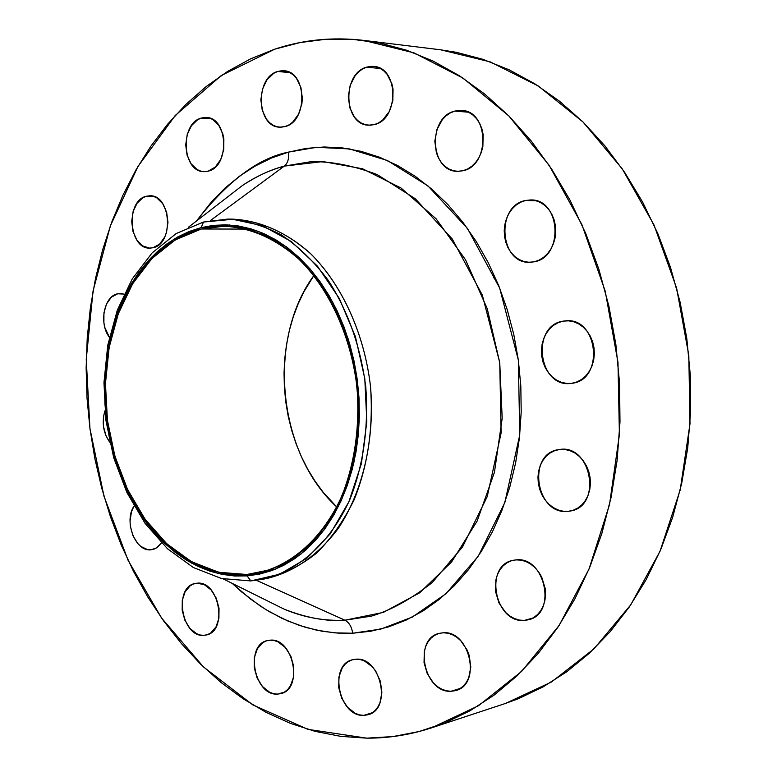 <?xml version="1.0" encoding="UTF-8"?>
<svg xmlns="http://www.w3.org/2000/svg" width="777" height="777" viewBox="0 0 777 777"><rect width="100%" height="100%" fill="white"/><g stroke="black" fill="none" stroke-linecap="round" stroke-linejoin="round"><path stroke-width="1.17" d="M146.299 196.251L149.961 195.785C171.202 194.774 174.097 243.997 153.04 247.737L159.644 244.065L164.763 236.985L166.501 232.478L167.978 222.426L166.647 212.286L162.714 203.661L156.799 197.863L153.38 196.328L149.835 195.785L146.299 196.251L142.9 197.698L137.024 203.283L133.1 211.645L131.692 221.552L132.993 231.507L136.82 240.035L142.599 245.872L149.495 248.106L153.04 247.737L150.078 248.116C128.807 249.582 125.233 200.777 146.299 196.251L153.603 196.396L146.299 196.251M117.657 293.793L124.067 294.065L117.657 293.793L111.354 297.202L106.546 303.904L103.933 312.859L103.895 322.737L104.856 327.554L109.382 337.267C98.737 323.766 103.904 296.134 117.657 293.793L122.242 293.638L117.657 293.793M161.49 542.938L156.527 547.902L151.039 549.786L154.409 548.98L157.527 547.212L161.49 542.938M197.018 583.206C219.114 580.118 228.224 631.351 206.167 635.023L203.846 635.343L207.391 634.673L210.674 633.022L215.967 627.039L218.91 618.307L219.017 608.158L216.268 598.183L211.101 589.937L204.332 584.683L197.018 583.206L193.502 583.974L190.268 585.693L185.101 591.734L182.274 600.388L182.187 610.353L184.858 620.172L189.889 628.36L196.552 633.692L200.184 635.013L203.846 635.343C181.488 637.606 173.242 586.616 195.406 583.43L197.018 583.206M270.25 640.161C293.279 637.635 303.603 688.83 280.944 693.608L277.379 694.123L284.265 692.2L277.379 694.123L281.177 693.54L284.703 691.938L287.82 689.364L290.413 685.926L293.599 677.01L293.745 666.54L290.831 656.167L285.324 647.513L278.088 641.899L274.164 640.52L270.25 640.161L266.482 640.84L263.005 642.53L257.449 648.591L254.38 657.429L254.254 667.705L257.08 677.894L262.451 686.489L269.561 692.2L273.455 693.667L277.379 694.123C254.04 695.774 244.697 644.755 267.492 640.549L270.25 640.161M356.177 659.197C380.72 656.788 392.162 708.954 368.249 714.685L363.675 715.384L372.426 712.684L363.675 715.384L367.803 714.811L371.639 713.189L375.029 710.547L377.855 707.002L379.982 702.68L381.876 692.414L380.39 681.342L375.777 671.202L372.504 666.987L364.675 661.081L360.431 659.605L356.177 659.197L352.088 659.867L348.319 661.586L345.007 664.277L342.268 667.841L338.908 677L338.733 687.674L341.744 698.3L347.523 707.293L355.215 713.296L359.43 714.869L363.675 715.384C338.753 716.85 328.438 664.791 352.564 659.731L356.177 659.197M443.075 632.779C469.667 629.953 481.905 684.168 455.982 690.491L450.971 691.287L460.557 688.325L450.971 691.287L455.448 690.656L459.605 688.908L463.306 686.11L466.375 682.381L468.716 677.845L470.804 667.113L469.25 655.574L467.152 650.077L460.742 640.704L456.691 637.179L452.282 634.634L447.678 633.148L443.075 632.779L438.646 633.537L434.547 635.372L430.944 638.228L427.962 641.977L425.718 646.474L424.291 651.563L424.048 662.703L427.272 673.737L433.498 683.041L437.461 686.596L441.802 689.218L446.367 690.802L450.971 691.287C423.921 693.103 412.995 638.888 439.199 633.372L443.075 632.779M516.006 559.887C545.075 556.002 557.352 613.568 528.651 619.735L524.252 620.425L532.76 618.084L524.252 620.425L529.04 619.619L533.508 617.666L537.47 614.646L540.773 610.664L543.288 605.866L544.91 600.456L545.561 594.638L545.24 588.645L541.705 577.058L538.646 571.93L534.877 567.521L530.555 564.005L525.844 561.499L520.93 560.12L516.006 559.887L511.256 560.819L506.876 562.869L503.01 565.957L499.805 569.949L497.397 574.708L495.852 580.03L495.551 591.618L498.97 602.971L505.584 612.431L509.819 615.996L514.452 618.57L519.327 620.075L524.252 620.425C494.638 623.222 483.877 565.539 512.956 560.343L516.006 559.887M559.663 449.475C591.423 443.939 602.476 506.177 570.512 510.994L568.152 511.334L573.154 510.275L577.806 508.051L581.954 504.749L585.402 500.495L588.034 495.444L589.733 489.801L590.433 483.78L590.102 477.632L588.762 471.581L586.45 465.889L583.265 460.761L579.341 456.41L574.834 453.001L569.92 450.66L564.801 449.475L559.663 449.475L554.71 450.67L550.135 452.991L546.105 456.352L542.754 460.615L540.229 465.627L538.607 471.183L537.956 477.078L538.286 483.1L539.588 489.015L541.822 494.609L544.891 499.679L548.698 504.02L553.107 507.478L557.935 509.906L563.014 511.208L568.152 511.334C535.8 515.714 526.437 453.263 558.838 449.592L559.663 449.475M563.335 321.124L565.705 320.843C598.309 316.997 604.574 380.244 571.891 383.284L576.923 381.934L581.623 379.429L585.8 375.864L589.287 371.367L591.938 366.113L593.657 360.305L594.366 354.166L594.036 347.96L592.676 341.909L590.345 336.266L587.13 331.255L583.177 327.068L578.632 323.863L573.679 321.756L568.511 320.833L563.335 321.124L558.342 322.601L553.729 325.204L549.66 328.826L546.289 333.323L543.735 338.529L542.103 344.24L541.433 350.242L541.763 356.322L543.084 362.237L545.328 367.783L548.436 372.746L552.272 376.932L556.711 380.186L561.586 382.381L566.705 383.43L571.114 383.382C538.296 388.432 530.448 325.388 563.335 321.124L568.094 320.814L563.335 321.124M525.495 200.495L530.798 199.951C560.994 198.902 563.908 257.605 533.916 261.849L538.811 260.256L543.385 257.527L547.445 253.778L550.835 249.126L553.409 243.774L555.069 237.917L555.749 231.779L555.409 225.621L554.079 219.687L551.806 214.19L548.669 209.372L544.813 205.4L540.384 202.447L535.567 200.602L530.536 199.942L525.495 200.495L520.639 202.205L516.142 205.021L512.189 208.828L508.916 213.471L506.439 218.774L504.856 224.534L504.215 230.536L504.555 236.567L505.837 242.385L508.032 247.785L511.062 252.554L514.811 256.527L519.133 259.537L523.883 261.48L528.875 262.257L533.916 261.849L530.118 262.267C499.679 264.413 495.279 205.905 525.495 200.495L536.043 200.728L525.495 200.495M454.836 111.082L461.732 110.421C489.121 110.994 490.17 165.744 462.966 170.746L467.589 168.998L471.901 166.171L475.718 162.344L478.904 157.673L481.322 152.35L482.867 146.562L483.158 134.538L481.886 128.778L479.72 123.504L476.748 118.9L473.096 115.171L468.91 112.442L464.345 110.82L459.595 110.363L454.836 111.082L450.252 112.947L446.017 115.86L442.288 119.726L436.888 129.662L434.819 141.249L436.383 152.768L438.481 157.964L441.355 162.519L444.9 166.259L448.999 169.046L453.486 170.755L458.207 171.338L462.966 170.746L457.381 171.319C429.798 171.668 427.437 117.172 454.836 111.082L468.395 112.199L454.836 111.082M366.744 67.123L373.805 66.424C398.737 67.444 399.281 119.318 374.495 124.563L378.768 122.795L382.75 119.969L389.199 111.645L392.832 100.835L393.055 89.238L391.861 83.702L387.072 74.271L383.673 70.736L379.778 68.182L375.553 66.696L371.144 66.346L366.744 67.123L362.5 69.007L358.585 71.902L355.147 75.699L350.174 85.392L348.3 96.62L349.796 107.721L354.438 117.036L357.741 120.581L361.548 123.193L365.714 124.767L370.085 125.223L374.495 124.563L368.531 125.194C343.463 124.922 341.822 73.368 366.744 67.123L380.555 68.58L366.744 67.123M201.262 118.065L206.303 117.473C228.185 117.424 229.943 166.608 208.275 171.115L215.287 167.055L220.736 159.508L223.757 149.64L223.863 138.966L222.805 133.858L218.658 125.068L212.403 119.318L208.78 117.861L205.021 117.444L201.262 118.065L197.649 119.707L191.414 125.719L187.228 134.547L185.713 144.862L187.063 155.109L191.093 163.792L197.203 169.6L200.777 171.134L204.516 171.639L208.275 171.115L204.021 171.639C182.09 172.203 179.545 123.426 201.262 118.065L211.237 118.726L201.262 118.065M277.729 71.455L284.003 70.765C307.1 71.465 308.003 121.513 285.081 126.573L289.015 124.874L292.667 122.174L298.572 114.19L301.874 103.836L302.36 98.252L300.903 87.403L296.464 78.341L293.327 74.942L289.734 72.484L285.839 71.057L281.779 70.717L277.729 71.455L273.825 73.252L267.074 79.662L262.529 88.957L260.849 99.728L262.267 110.383L266.579 119.328L269.638 122.737L273.154 125.243L277 126.758L281.021 127.205L285.081 126.573L279.72 127.175C256.546 127.098 254.72 77.418 277.729 71.455L290.044 72.649L277.729 71.455M242.385 185.538C257.1 175.932 271.086 169.454 284.324 166.103L210.412 220.542L284.324 166.103L322.96 161.558L362.587 168.784L401.068 188.044L436.12 218.813L465.51 259.751L487.228 308.654L499.747 362.645L502.185 418.347L494.444 472.261L477.146 521.046L451.631 561.926L419.687 592.793L383.382 612.383L344.891 620.211L256.488 580.341L344.891 620.211C327.127 621.678 306.915 618.006 284.256 609.217C303.885 617.472 324.106 621.144 344.891 620.211C349.058 622.387 351.67 626.718 352.709 633.226L337.985 633.1L322.193 631.254L305.4 627.33L287.743 620.949L269.444 611.732L260.14 605.934L241.482 591.802L232.245 583.391L249.864 598.591L265.598 609.43L282.07 618.385L299.164 625.349L316.744 630.205L334.644 632.857L352.709 633.226C351.67 626.718 349.058 622.387 344.891 620.211L371.367 616.132C390.744 610.401 411.023 599.213 432.226 582.546L462.49 547.027L487.257 496.522L501.116 432.935L499.747 362.645L482.323 295.085L452.233 238.937L415.316 198.766L377.195 174.572C352.68 165.414 330.468 161.14 310.557 161.752L284.324 166.103C287.781 163.219 289.17 158.557 288.49 152.117L316.365 147.309L349.446 148.922L387.315 160.47L428.01 185.946L467.492 228.477L499.698 288.15L518.346 360.072L519.755 434.926L504.836 502.583L478.253 556.206L445.852 593.803L412.402 617.016L380.895 629.069L352.709 633.226L370.775 631.235L388.655 626.864L406.157 620.085L423.096 610.907L439.267 599.378L454.487 585.567L468.55 569.58L481.284 551.534L492.511 531.623L502.068 510.042L509.819 487.024L515.646 462.82L519.463 437.713L521.202 412.014L520.823 386.023L518.346 360.072L513.782 334.469L507.196 309.547L498.679 285.586L488.354 262.888L476.369 241.696L462.878 222.261L448.067 204.778L432.129 189.413L415.258 176.311L397.678 165.559L379.594 157.236L361.208 151.369L342.715 147.96L324.31 146.989L306.177 148.397L288.49 152.117L271.406 158.061L255.06 166.113L239.588 176.136L225.097 188.015L211.713 201.602L196.435 221.047C227.739 181.022 258.42 158.042 288.49 152.117C289.17 158.557 287.781 163.219 284.324 166.103C269.454 170.202 255.478 176.68 242.385 185.538L188.481 227.195M250.825 580.924L247.105 575.903L218.735 573.649L191.385 563.024L166.288 544.842L144.493 520.163L126.865 490.268L114.054 456.526L106.517 420.415L104.555 383.44L108.236 347.134L117.502 313.044L132.032 282.663L151.35 257.44L174.708 238.704L201.165 227.603L203.467 222.047L176.185 233.556L152.117 252.913L132.236 278.924L117.278 310.217L107.75 345.309L103.963 382.653L105.983 420.678L113.733 457.828L126.913 492.54L145.056 523.329L167.492 548.756L193.347 567.531L221.542 578.535L250.825 580.924L221.542 578.535L193.347 567.531L167.492 548.756L145.056 523.329L126.913 492.54L113.733 457.828L105.983 420.678L103.963 382.653L107.75 345.309L117.278 310.217L132.236 278.924L152.117 252.913L176.185 233.556L203.467 222.047L227.68 219.095C245.882 220.367 263.821 225.67 281.507 235.004C298.669 246.61 314.287 261.771 328.35 280.478C348.222 311.441 360.703 347.028 365.812 387.257C368.677 427.69 363.393 465.044 349.971 499.29C330.555 542.356 298.591 570.901 263.257 579.195L250.825 580.924L279.739 574.203L306.75 558.323L330.303 533.789L348.931 501.67L361.402 463.616L366.822 421.746L364.792 378.535L355.4 336.577L339.258 298.387L317.443 266.142L291.336 241.56L262.558 225.757L232.731 219.269L203.467 222.047L201.165 227.603L229.526 224.99L258.401 231.361L286.257 246.746L311.49 270.629L332.585 301.903L348.174 338.918L357.255 379.555L359.236 421.406L354.011 461.965L341.987 498.853L323.999 530.011L301.233 553.846L275.107 569.308L247.105 575.903L250.825 580.924M366.715 738.15L307.964 729.37L252.826 704.894L203.457 666.928L161.47 617.89L128.04 560.217L104.011 496.338L89.957 428.622L86.247 359.401L93.046 291.035L110.344 225.922L137.908 166.55L175.204 115.52L221.29 75.515L274.747 49.174C303.108 39.744 332.721 36.81 363.597 40.375L413.918 52.846L463.034 78.108L508.828 115.909L549.125 165.278L581.856 224.514L605.234 291.19L617.977 362.335L619.405 434.596L609.527 504.564L589.024 569.055L559.168 625.359L521.649 671.386L478.428 705.769L431.526 727.855C410.071 734.848 388.461 738.276 366.715 738.15L340.724 736.363L315.161 731.371L290.229 723.309L266.142 712.373L243.075 698.737L221.183 682.594L200.602 664.16L181.459 643.638L163.85 621.231L147.883 597.134L133.615 571.571L121.125 544.735L110.47 516.822L101.7 488.034L94.852 458.566L89.957 428.622L87.043 398.387L86.14 368.055L87.238 337.84L90.355 307.915L95.493 278.506L102.642 249.805L111.771 222.008L122.873 195.357L135.897 170.037L150.796 146.29L167.502 124.33L185.946 104.38L206.012 86.674L227.603 71.426L250.573 58.858L274.747 49.174L299.961 42.58L326 39.238L352.622 39.326L379.574 42.958L406.575 50.223L433.313 61.179L459.489 75.806L484.741 94.066L508.76 115.841L531.196 140.958L551.719 169.182L570.027 200.204L585.819 233.683L598.853 269.201L608.925 306.293L615.86 344.464L619.57 383.207L619.988 421.989L617.123 460.275L611.052 497.562L601.884 533.352L589.792 567.2L574.99 598.708L557.731 627.515L538.286 653.331L516.958 675.932L494.046 695.143L469.881 710.848L444.765 722.979L419.007 731.545L392.9 736.577L366.715 738.15M201.35 228.992L223.922 226.233C250.699 227.476 276.01 238.733 299.844 260.013C330.021 290.375 351.282 337.296 357.09 388.111C359.858 427.097 354.768 463.092 341.822 496.105C323.106 537.606 292.269 565.064 258.178 572.921L246.921 574.494L269.153 569.978L246.921 574.494L218.784 572.28L191.637 561.752L166.734 543.725L145.105 519.25L127.613 489.578L114.889 456.109L107.411 420.27L105.458 383.576L109.12 347.552L118.318 313.723L132.75 283.586L151.913 258.566L175.107 239.996L201.35 228.992L246.455 229.079L201.35 228.992L189.559 232.809L178.234 238.189L167.482 245.037L157.372 253.273L147.989 262.801L139.413 273.523L131.701 285.334L124.903 298.096L119.066 311.713L114.238 326.058L110.431 340.996L107.682 356.41L106.002 372.173L105.4 388.16L105.866 404.234L107.411 420.27L110.013 436.14L113.656 451.728L118.318 466.89L123.961 481.517L130.546 495.473L138.024 508.663L146.348 520.94L155.458 532.216L165.278 542.365L175.748 551.301L186.771 558.916L198.261 565.122L210.13 569.852L222.271 573.028L234.576 574.582L246.921 574.494L259.197 572.707L271.29 569.24L283.051 564.063L294.376 557.226L305.128 548.756L315.18 538.723L324.427 527.204L332.741 514.296L340.035 500.145L346.202 484.877L351.165 468.648L354.846 451.651L357.216 434.052L358.226 416.064L357.857 397.892L356.109 379.739L353.02 361.82L348.611 344.337L342.939 327.486L336.082 311.47L328.117 296.445L319.153 282.585L309.295 270.027L298.669 258.887L287.393 249.281L275.602 241.288L263.422 234.955L250.99 230.332L238.452 227.438L225.913 226.262L213.5 226.797L201.35 228.992M497.649 283.061L493.356 277.166M313.869 275.544C266.56 339.918 277.739 453.088 336.732 506.963L323.281 492.365L315.19 481.39L307.935 469.59L301.573 457.061L296.134 443.91L291.666 430.264L288.199 416.229L285.771 401.913L284.372 387.441L284.042 372.931L284.77 358.498L286.567 344.26L289.403 330.332L293.269 316.831L298.145 303.885L304.001 291.589L313.869 275.544M505.06 703.583L518.385 698.717L543.074 686.907L566.812 671.736L589.306 653.272L610.236 631.614L629.312 606.944L646.25 579.487L660.78 549.504L672.659 517.346L681.691 483.391L687.713 448.057L690.598 411.791L690.297 375.087L686.8 338.432L680.147 302.311L670.444 267.22L657.837 233.615L642.53 201.923L624.757 172.523L604.797 145.755L582.944 121.911L559.508 101.204L534.829 83.819L509.217 69.843L482.993 59.353L456.487 52.341L440.472 49.786M431.526 727.855L505.371 703.486L551.476 682.002L593.91 648.912L630.72 604.894L660.023 551.272L680.186 490.034L690.005 423.727L688.811 355.332L676.602 288.034L653.991 224.932L622.231 168.823L583.003 121.979L538.296 86.014L490.2 61.869L440.782 49.825L363.597 40.375M104.905 410.878L103.516 416.695L103.477 426.456L105.993 435.81L109.751 442.22C103.215 432.818 101.593 422.367 104.905 410.878M134.003 506.109L131.439 511.81L130.05 521.192L130.361 526.155L132.925 535.674L137.743 543.511L140.783 546.406L147.562 549.611L151.039 549.786C135.46 552.204 123.504 521.221 134.003 506.109M230.109 219.143C257.634 219.745 285.382 231.274 310.004 253.098C341.899 284.479 364.442 333.537 370.542 386.781C373.416 427.651 367.948 465.306 354.147 499.747C343.745 520.92 331.109 538.801 316.22 553.418C300.378 565.841 283.518 574.252 265.637 578.671M263.257 579.195L268.016 578.205C294.969 571.406 318.405 554.788 338.306 528.35C362.83 491.404 374.932 439.5 370.542 386.781C364.53 334.227 342.502 285.693 311.227 254.264C286.528 232.236 260.305 220.522 232.537 219.133L227.68 219.095M201.165 227.603L213.422 225.369L225.922 224.825L238.568 226L251.214 228.914L263.753 233.566L276.029 239.938L287.927 247.999L299.3 257.682L310.023 268.9L319.969 281.565L329.011 295.542L337.043 310.693L343.968 326.855L349.689 343.842L354.137 361.48L357.255 379.555L359.013 397.863L359.382 416.19L358.372 434.333L355.983 452.078L352.253 469.23L347.251 485.596L341.025 500.99L333.673 515.268L325.281 528.273L315.948 539.879L305.808 549.99L294.959 558.527L283.547 565.413L271.678 570.619L259.489 574.116L247.105 575.903L234.654 575.99L222.251 574.407L210.023 571.202L198.057 566.433L186.47 560.168L175.359 552.486L164.821 543.473L154.924 533.236L145.746 521.872L137.354 509.489L129.817 496.202L123.193 482.128L117.502 467.395L112.811 452.107L109.139 436.412L106.517 420.415L104.963 404.254L104.487 388.053L105.099 371.95L106.789 356.07L109.557 340.53L113.384 325.476L118.259 311.023L124.135 297.3L130.983 284.421L138.753 272.523L147.387 261.713L156.837 252.098L167.026 243.793L177.875 236.878L189.287 231.459L201.165 227.603M284.256 609.217L223.232 578.923"/></g></svg>
